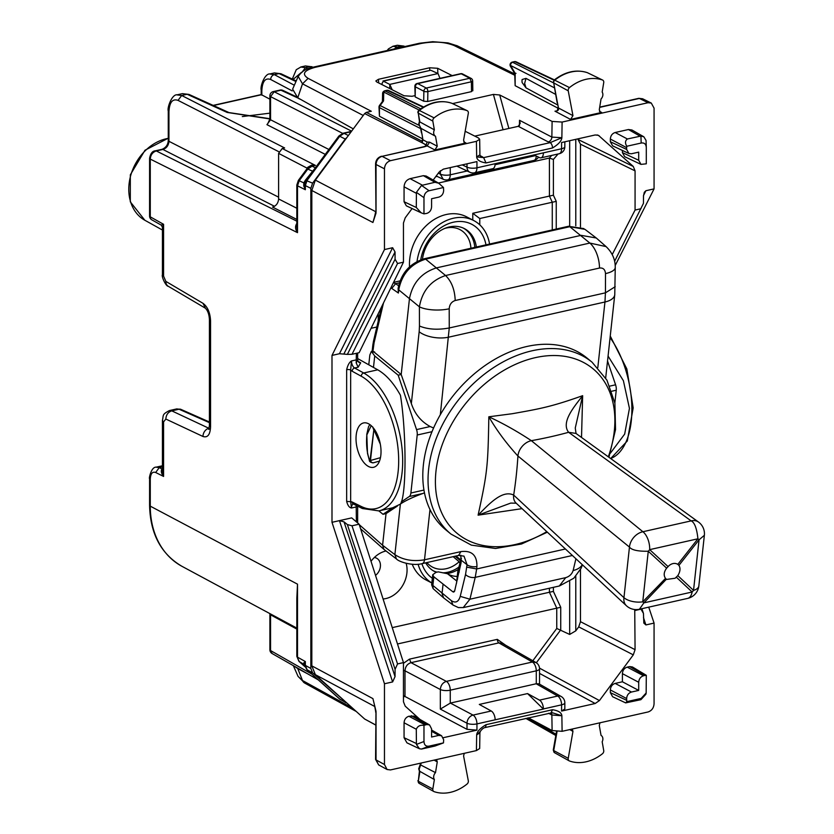 <?xml version="1.0" encoding="UTF-8"?>
<svg xmlns="http://www.w3.org/2000/svg" width="834" height="834" viewBox="0 0 834 834"><rect width="100%" height="100%" fill="white"/><g stroke="black" fill="none" stroke-linecap="round" stroke-linejoin="round"><path stroke-width="1.25" d="M269.893 113.163L242.308 116.572M269.893 99.183L261.198 94.576L213.139 105.386M182.396 93.637L188.953 94.419L182.396 93.637L177.183 94.805M294.339 85.235L274.344 74.643L269.726 73.986M307.746 68.815L305.432 67.648L310.165 66.574L305.432 65.949L313.052 67.2M392.762 46.297L397.38 46.954L403.885 46.089L397.359 45.265L403.823 46.777M274.355 72.944L280.964 73.746L274.438 72.923M301.814 72.527L305.432 67.648L300.688 67.022M176.912 94.878L181.676 95.493L187.129 94.263L227.171 112.444A4.337 3.346 -65.6 0 1 229.006 112.59L229.006 112.59A4.337 3.346 -65.6 0 1 229.069 112.621M168.27 140.519L168.27 110.943L168.948 111.735L168.948 141.311A4.337 1.48 0 0 1 168.27 140.519C168.02 144.772 165.935 147.701 162.005 149.317L162.911 149.453C166.55 148.223 168.562 145.502 168.948 141.311L278.608 197.178M149.588 158.272L150.276 159.096C150.61 154.884 152.612 152.163 156.281 150.944A4.337 2.241 -102.7 0 0 155.374 150.808L155.374 150.808A4.337 2.241 -102.7 0 0 155.343 150.818M307.496 168.145L307.652 167.373L311.541 165.163L310.936 166.081L315.408 165.403L282.226 148.494L278.608 153.373L278.608 198.951C278.243 203.152 276.242 205.873 272.572 207.093L296.821 219.446M282.226 148.494L284.634 147.952L181.676 95.493L178.049 100.382L278.879 151.746M347.142 137.193L345.266 139.049L339.74 136.286L307.089 180.384L305.348 185.586A4.337 1.48 0 0 1 304.681 184.95L305.348 189.735L305.348 185.586L310.842 188.338L312.614 183.146L345.266 139.049M310.842 188.338L310.842 668.461L312.614 672.861L347.142 703.26M296.821 226.754L297.509 232.655L297.509 185.826L305.348 189.735L303.743 185.961L303.795 182.875L298.374 180.363L296.821 185.023L297.509 185.826L299.26 180.613L307.788 169.093A4.337 0.532 36.5 0 0 306.912 168.843L311.145 166.018A4.337 2.241 77.3 0 1 312.052 166.154L315.408 165.403L311.541 165.163M163.579 421.91L162.422 420.576L162.422 470.918L163.579 476.443L163.579 421.91L165.841 419.043L203.006 436.495C207.624 437.913 210.137 434.733 210.564 426.935L210.564 320.892C210.137 312.646 207.624 306.787 203.006 303.326L165.841 281.381L163.579 276.117L163.579 224.294L162.422 227.15L161.212 225.097L151.798 219.822A4.337 3.399 -60.7 0 1 150.276 216.85L150.276 159.096L297.509 232.655C294.986 229.006 294.934 225.712 297.363 222.772M296.821 605.911L297.509 584.165L296.821 598.426L296.821 656.368L299.26 661.56L304.441 664.635M149.588 478.309L150.276 479.133L150.276 506.155L297.509 584.165L297.509 657.171L305.348 661.55L304.702 664.792A4.337 1.48 0 0 0 305.348 665.376L307.089 669.765L312.614 672.861M169.354 410.578L176.704 408.921L179.049 409.223A4.337 3.409 -66.1 0 1 180.884 409.369L209.417 421.994M155.666 472.492L163.579 476.443C161.264 473.42 160.733 470.918 161.984 468.958L159.263 467.593L155.666 472.492C152.382 471.398 150.589 473.608 150.276 479.133M162.005 149.317L155.374 150.808C152.455 150.985 150.527 153.477 149.588 158.293L149.578 216.048A4.337 1.48 180 0 0 150.276 216.85L163.579 224.294L161.984 224.638M149.578 208.239L149.578 191.747M299.281 98.652L280.954 90.218A4.337 3.388 -64.8 0 1 282.841 90.385L295.611 96.41M296.821 629.076L270.56 614.825L270.466 613.918M318.265 679.877L272.072 653.512L270.56 650.551A4.337 1.48 180 0 1 269.893 649.759A4.337 4.337 0 0 0 272.113 653.543M328.898 149.495L270.56 119.773L270.56 96.629L274.178 91.74A4.337 2.241 -102.7 0 0 273.271 91.604A4.337 4.337 0 0 0 269.893 95.827L269.893 118.981A4.337 1.48 0 0 0 270.56 119.773L266.943 124.662L325.281 154.384M267.923 123.432L266.943 124.662M315.398 167.822L305.38 180.217L303.795 182.875L305.192 182.093L304.681 184.95L303.743 185.961M351.322 131.553L343.108 133.211L344.015 133.346L339.74 136.286L338.865 136.036L343.108 133.211M351.458 131.376L344.4 132.919M310.842 668.461L305.348 665.376L305.348 661.55L303.826 662.821L304.4 664.583M303.826 662.821L304.566 664.834M389.77 88.55L389.77 84.401L382.973 81.002L430.48 70.317M430.459 70.317L383.546 81.106L382.076 83.275L382.16 84.703M392.22 89.78L389.77 84.401L438.027 73.548L431.105 70.4M438.027 73.548L439.977 78.354M438.288 173.17L440.331 174.139L443.167 179.247A7.225 7.225 0 0 0 447.879 179.79L533.906 160.43A7.225 7.225 0 0 0 538.493 157.126M443.261 737.704L476.944 730.125L467.009 729.333L404.99 696.484L403.458 696.828M561.584 711.068L564.837 708.963L564.837 702.791A7.225 2.471 180 0 1 561.584 704.845L561.584 711.068L595.174 703.51L539.535 673.403M450.36 703.072L440.331 709.098L440.331 689.52C440.727 685.339 442.729 682.629 446.357 681.378L411.016 662.665C407.346 663.885 405.334 666.595 404.99 670.807L440.331 689.52A7.225 2.471 0 0 0 450.256 690.187L536.283 670.828A7.225 3.732 -102.7 0 0 532.384 662.019L535.855 662.477A7.225 7.225 0 0 1 539.535 668.764A7.225 2.471 0 0 1 536.283 670.828L536.283 683.744L538.993 683.838L561.199 696.515A7.225 5.692 -60.3 0 0 557.685 696.036L536.179 683.765L450.36 703.072L473.045 715.092L491.236 710.995A7.225 3.732 77.3 0 1 495.135 719.805L476.944 723.902L476.944 730.125M378.229 321.1L378.229 313.688M376.832 327.011L371.067 328.304M418.115 564.253A44.046 34.569 117.5 0 0 431.845 582.956M412.225 564.274A44.046 34.569 117.5 0 0 425.934 579.922L431.835 582.997M479.779 218.529L556.247 201.359L553.39 195.187L472.784 213.285L479.779 218.529L479.779 224.836M472.784 213.285L472.784 220.061M489.579 244.049A44.046 34.569 117.5 0 0 473.702 220.53L466.56 216.819A44.046 34.569 117.5 0 0 428.832 223.356A44.046 34.569 117.5 0 0 409.452 264.18A44.046 34.569 117.5 0 0 409.536 266.87M473.702 220.53A44.046 34.569 117.5 0 0 417.031 261.48M357.65 353.022L357.65 360.33L358.849 362.383M356.389 353.314L356.181 362.863L358.14 367.2L360.684 362.821L358.922 362.436M575.783 139.341L575.783 225.805M569.674 140.717L569.674 226.056M608.069 356.087L623.394 380.711L629.441 408.379L624.676 434.087L610.332 453.248M575.783 576.231L575.783 630.838L578.713 626.876L580.474 621.684L580.474 569.518M569.674 581.496L569.674 634.445L575.783 630.838M421.9 563.701A39.813 31.254 117.5 0 0 432.356 578.275M356.389 521.865L356.181 504.591M357.65 506.196L357.65 522.939M357.65 358.568L377.739 369.816C386.121 374.622 393.679 383.098 400.435 395.253C406.544 432.596 406.544 495.229 400.435 504.101L392.699 507.781L378.855 510.898L383.014 514.307L392.637 507.791M485.982 244.862A39.813 31.254 117.5 0 0 469.333 223.189A39.813 31.254 117.5 0 0 420.743 259.801M395.087 259.238L395.045 251.951L392.626 247.719L384.464 249.564L331.995 355.42L339.448 353.731L347.361 354.377L395.087 259.238L397.547 263.502L403.458 262.178L403.458 222.991L405.23 217.799L412.09 208.542M331.995 355.42L331.995 522.313L351.698 517.883L359.131 524.19L352 525.795L347.361 524.565L344.025 521.865L339.448 520.635L392.626 681.931L384.464 683.765L331.995 522.313M356.389 506.905L351.489 508.01C349.31 507.645 347.705 505.446 346.663 501.422L346.663 369.702C347.705 365.209 349.31 362.29 351.489 360.945L356.389 359.84M564.837 141.801L564.837 146.69A7.225 2.471 180 0 1 561.584 148.754L561.584 142.531L595.174 134.972L598.385 135.296L633.298 166.477L635.07 170.876L580.474 144.209L580.474 226.89M580.474 144.209L577.712 138.903M634.737 609.518L635.07 649.665L633.298 654.857L578.713 626.876M458.012 569.622A32.589 25.583 -62.5 0 1 446.68 573.584M436.328 572.291A32.589 25.583 -62.5 0 1 433.888 571.144A32.589 25.583 -62.5 0 1 425.694 562.846M359.131 524.19L403.458 662.603L403.458 701.78L405.23 706.179L419.961 719.44M368.524 466.498A22.747 11.749 77.3 0 1 356.285 443.125A22.747 11.749 77.3 0 1 363.53 422.942A22.747 11.749 77.3 0 1 368.524 423.755A22.747 11.749 77.3 0 1 380.763 447.128A22.747 11.749 77.3 0 1 373.517 467.311A22.747 11.749 77.3 0 1 368.524 466.498M377.739 369.816L363.687 372.986L354.606 367.992A2.888 2.252 118.8 0 0 352.167 371.234A8.663 4.472 77.3 0 1 350.666 369.983L350.666 501.703A8.663 4.472 77.3 0 1 352.167 502.016A2.888 2.283 116.1 0 0 353.314 504.07A5.775 2.982 -102.7 0 0 351.489 508.01L350.666 501.703L346.663 501.422M346.663 369.702A2.888 0.99 0 0 1 350.666 369.983L351.489 360.945A5.775 2.982 77.3 0 0 354.606 367.992L358.14 367.2M476.35 247.031A32.589 25.583 117.5 0 0 463.944 228.38A32.589 25.583 117.5 0 0 462.474 227.734A32.589 25.583 117.5 0 0 422.473 259.218M347.361 354.377L352 354.294L359.131 352.688L403.458 262.178M313.553 67.095A7.225 3.732 77.3 0 1 313.584 67.085A7.225 3.732 77.3 0 1 315.137 67.325C303.878 70.41 301.533 74.09 308.121 78.365L371.307 111.266L366.355 112.381L364.656 113.56L315.356 180.102L311.822 190.496L311.822 665.866L372.923 698.621L375.988 711.141L375.571 759.367A2.888 0.99 180 0 0 376.03 759.91L376.03 712.392A2.888 0.99 180 0 1 375.571 711.85M375.571 759.367L378.657 764.914L376.03 759.91L384.464 764.507L384.464 683.765M384.464 249.564L384.464 168.822C384.818 164.621 386.83 161.911 390.5 160.681L476.423 141.342L479.675 139.299L478.487 137.985L465.163 131.261M376.03 212.003L376.03 164.486A2.888 0.99 180 0 1 375.571 163.954L375.988 213.212L372.923 222.49L375.394 213.713M352 354.294L397.547 263.502M614.606 261.303L643.452 203.34L643.483 196.042L644.296 192.289L645.902 190.725L654.064 188.891L654.064 108.149L651.291 103.072L648.039 102.728L562.106 122.066L552.108 121.42L499.712 94.982L493.415 94.419L452.57 103.604M654.064 188.891L615.19 265.504M635.07 610.488L640.981 609.154L643.452 613.417L643.838 623.102L645.902 624.937L654.064 623.092L648.737 607.152M654.064 623.092L654.064 703.833C653.71 708.035 651.698 710.745 648.039 711.975L562.106 731.314L552.108 730.542L528.329 717.834M612.219 254.547L635.07 210.053L640.981 208.719M635.07 170.876L635.07 210.053M426.153 176.047L423.37 175.672L434.952 182.292L438.684 183.199L443.49 187.514L443.646 190.6C443.354 193.968 441.749 196.136 438.82 197.116L431.585 198.742L431.585 206.884C431.293 210.251 429.687 212.42 426.758 213.4L423.974 213.858L421.139 212.806L416.291 207.489L416.416 192.352L421.545 185.429L434.952 182.292M422.317 185.138L410.099 178.664L423.37 175.672M410.099 178.664C406.429 179.883 404.427 182.604 404.063 186.806L416.291 193.28M416.291 207.489L404.063 201.734L404.063 186.806M404.063 201.734L406.346 205.831L421.139 212.806M641.169 143.031L640.929 136.057L627.387 138.986C625.114 140.727 624.916 143.156 626.782 146.263L641.169 143.031C644.369 142.551 646.079 144.094 646.298 147.649L646.298 163.818L640.981 164.381L638.698 160.274L638.698 152.132L631.463 153.769L628.919 153.519L626.636 149.422L626.636 147.66L610.342 139.028C610.624 135.661 612.229 133.492 615.158 132.512L628.429 129.531L631.922 129.989M624.687 156.698L622.404 152.591L622.404 150.454M640.929 136.057L643.848 136.797L646.058 140.456L646.298 147.649L646.058 140.456M626.782 146.263L626.636 147.66M628.94 153.529L612.646 145.856L610.342 141.738L610.342 139.028M643.452 613.417L641.888 608.695M384.464 764.507L387.091 769.511L390.5 769.928L476.423 750.59L479.675 748.515L479.915 732.867M352 525.795L397.547 663.937L395.087 669.316L395.045 676.614L392.626 681.931M395.087 669.316L347.361 524.565M397.547 663.937L403.458 662.603M443.49 742.896L429.114 746.128L421.545 749.047L434.952 746.044L443.49 742.896L443.646 739.737L441.603 735.765L438.82 735.39L431.585 731.262M421.545 749.047L419.481 748.755L416.416 744.428L416.291 729.25C417.615 726.143 420.18 724.84 423.974 725.34L426.758 724.538L429.541 724.913L431.585 728.885L431.585 737.027L438.82 735.39M419.481 748.755L406.95 742.844L404.063 737.704L404.063 722.776C404.354 719.419 405.96 717.24 408.889 716.26L414.091 716.093M643.525 675.759L645.089 675.404L629.639 666.585L627.231 667.127C624.291 668.107 622.685 670.275 622.404 673.643L638.698 682.275C638.98 678.907 640.595 676.739 643.525 675.759L627.231 667.127M622.404 681.785L638.698 690.416L631.463 692.043L615.158 683.411L622.404 681.785L622.404 673.643M638.698 690.416L638.698 682.275M615.158 683.411C612.229 684.391 610.624 686.559 610.342 689.926L626.636 698.558C626.918 695.191 628.523 693.023 631.463 692.043M626.782 701.644L641.169 698.412L640.929 699.674L625.656 702.885L626.782 701.644L626.636 698.558M626.636 700.32L610.342 692.637L610.342 689.926M610.342 692.637L612.625 696.734L625.656 702.885M640.929 699.674L645.923 694.201L646.162 692.981L646.298 675.311L645.089 675.404M632.433 666.96L629.639 666.585M632.443 666.971L646.298 675.311M375.571 724.965L364.656 719.023L315.356 674.664L374.883 706.575M311.822 665.866L315.356 674.664M374.591 216.757L372.923 222.49L311.822 190.496M375.988 213.212L375.54 212.451L374.549 216.871M374.445 704.855L375.54 710.787M298.207 76.467L302.502 83.827L363.249 115.457M422.4 138.767L379.439 116.228L378.99 107.086A2.888 0.99 180 0 0 379.439 107.617L420.68 128.624M384.464 168.822L376.03 164.486C376.384 160.284 378.386 157.563 382.066 156.344L423.682 146.742A2.888 1.491 77.3 0 1 424.308 146.836L427.185 145.908L422.192 142.583L422.921 139.768L420.982 128.332L435.504 136.244L437.266 146.211L434.889 149.974L465.945 142.979L464.663 142.854L463.589 140.248L468.312 113.309A2.888 2.262 117.5 0 0 467.238 110.713A2.888 2.262 117.5 0 0 467.061 110.641A43.316 34.006 117.5 0 0 434.107 117.865A2.888 2.262 117.5 0 0 432.825 121.086L434.368 129.843A5.233 4.107 117.5 0 0 433.67 132.658A5.233 4.107 117.5 0 0 435.504 136.244M558.019 108.191L515.151 85.683L514.703 73.507L510.471 66.386A2.888 1.387 149.3 0 1 510.512 65.448L554.287 87.747M525.993 87.862L524.638 83.421L525.993 78.375L522.126 79.522L521.98 81.065L522.126 82.545L525.993 87.862L557.55 104.907M525.993 78.375L555.538 94.336M515.996 73.361L515.151 73.246L515.151 85.683M414.707 95.691L412.048 96.285L404.052 95.764L376.801 81.993L375.853 80.971L378.438 79.303L378.678 82.941M452.174 75.613L437.673 68.294L429.677 67.773L378.438 79.303M415.176 96.911L414.852 86.277A2.888 0.959 -179.1 0 0 415.332 86.809L415.176 96.911L423.714 101.216L423.86 91.25A2.888 0.959 0.9 0 0 427.863 91.584L471.377 81.784A2.888 1.011 -0.9 0 0 472.669 80.919A2.888 2.888 0 0 0 471.116 78.396A2.888 2.262 117.5 0 0 469.782 78.25L471.377 81.784L471.523 91.615L427.706 101.477L423.714 101.216M472.346 90.27L471.523 91.615M443.49 187.514L429.114 190.746C425.913 191.716 424.204 194.03 423.974 197.679L423.974 213.858M307.902 673.966L297.759 668.597L302.502 680.513A7.225 5.692 118.9 0 0 304.671 683.046L298.072 676.395L302.502 680.513L352.438 708.035M423.974 725.34L423.974 741.509L416.416 744.428M429.114 746.128C425.913 746.607 424.204 745.064 423.974 741.509M641.169 698.412L646.162 692.981M353.303 128.884L297.759 97.797L292.63 89.144L298.051 76.759C303.972 67.742 311.416 68.075 313.584 67.085L419.565 43.232L421.118 43.472C433.899 41.147 444.887 41.836 454.071 45.526L514.703 75.216M297.759 668.597L294.246 666.168M426.247 145.867L426.237 144.897L425.173 146.325M419.116 110.067L383.744 92.042A2.888 1.929 -178.7 0 0 382.597 93.533L382.42 101.508M382.504 101.394L383.536 100.935L380.137 105.532L379.564 105.365A2.888 2.888 0 0 0 378.99 107.086M414.852 86.277A2.888 2.888 0 0 1 417.115 83.494L417.74 83.609A2.888 2.262 117.5 0 0 415.332 86.809L423.86 91.25A2.888 2.262 117.5 0 1 426.278 88.039A2.888 1.491 77.3 0 1 427.863 91.584L427.706 101.477M460.618 73.705A2.888 1.491 77.3 0 1 461.254 73.809A2.888 2.262 -62.5 0 1 462.589 73.965A2.888 2.888 0 0 0 460.608 73.715L417.104 83.504M382.597 93.533A2.888 2.888 0 0 1 384.849 90.781L420.763 108.858M384.849 90.781L386.84 90.333A2.888 1.491 77.3 0 1 387.445 90.426L423.172 107.273M512.264 62.112L553.338 82.775M510.471 66.386A2.888 2.888 0 0 1 512.337 62.091L514.307 61.653A2.888 1.491 77.3 0 1 514.912 61.737L554.016 80.179M533.906 154.874L539.494 157.605A7.225 3.732 77.3 0 0 541.005 157.834A7.225 3.732 77.3 0 0 543.393 152.851L495.135 163.714A7.225 3.732 77.3 0 1 492.758 168.697L474.556 172.784A7.225 3.732 77.3 0 0 476.944 167.811A7.225 2.471 180 0 1 467.009 167.134A7.225 5.64 115.2 0 0 469.855 172.252M491.236 710.995L479.3 704.428L527.547 693.575L543.393 709.067L495.135 719.805M543.393 709.067L543.393 708.942A7.225 3.732 77.3 0 0 539.494 700.133L527.547 693.575M440.331 709.098L467.009 723.234A7.225 5.557 -62.1 0 1 473.045 715.092A7.225 3.732 -102.7 0 1 476.944 723.902A7.225 2.471 180 0 1 467.009 723.234L467.009 729.333M548.24 141.905L550.138 142.656A4.337 2.241 77.3 0 1 552.515 147.972L486.013 162.932L483.626 157.626L550.138 142.656L561.866 137.725L551.858 137.089A4.337 3.399 -62.5 0 1 548.24 141.905L518.279 126.33L474.786 136.119M552.108 730.542L551.858 714.988L561.866 715.76L562.106 731.314M479.915 732.825L480.321 731.397L476.662 734.931L479.915 732.784M479.675 139.288L479.915 154.843L476.662 156.896L476.423 141.342M518.279 126.33L520.197 123.349L519.519 120.273L519.436 125.632M479.998 155.51L483.626 157.626L476.662 156.896C476.933 159.982 480.05 161.994 486.013 162.932M495.135 163.714L476.944 167.811L476.944 161.588L443.354 169.146L439.091 172.085L433.19 180.061M552.129 712.684L561.866 715.76C561.595 712.674 558.478 710.662 552.515 709.724L551.086 712.705A4.337 3.399 117.5 0 1 551.858 714.988L548.574 713.279M595.174 703.51L599.438 700.57L633.298 654.857M476.423 750.59L476.662 734.931C476.933 731.731 480.05 728.311 486.013 724.694A4.337 2.241 77.3 0 1 484.585 727.675L552.212 712.705M599.281 109.754L600.365 112.309L601.658 112.444L570.602 119.429L572.958 115.634L568.235 90.823A2.888 2.262 117.5 0 1 569.486 87.591A43.316 34.006 117.5 0 1 602.44 79.981A2.888 2.262 117.5 0 1 602.638 80.064A2.888 2.262 117.5 0 1 603.722 82.629L602.179 92.074A5.233 4.107 117.5 0 1 602.878 94.586A5.233 4.107 117.5 0 1 601.043 98.996L599.281 109.754M434.889 149.974L427.185 145.908L429.562 142.155L427.123 142.061L422.921 139.768L421.868 133.388M554.756 752.8A2.419 1.897 -62.5 0 1 553.713 750.569L568.235 758.314A2.888 2.262 117.5 0 0 569.215 760.869A2.888 2.262 117.5 0 0 569.486 760.983A43.316 34.006 117.5 0 0 602.44 753.759A2.888 2.262 117.5 0 0 603.722 750.537L602.179 741.791A5.233 4.107 117.5 0 0 602.878 738.966A5.233 4.107 117.5 0 0 601.043 735.38L599.281 725.413L599.99 722.786M568.235 758.314L572.958 731.376L572.27 729.02M434.107 760.118L437.266 761.88L435.504 772.628A5.233 4.107 117.5 0 0 433.67 777.048A5.233 4.107 117.5 0 0 434.368 779.55L432.825 788.995A2.888 2.262 117.5 0 0 433.816 791.508A2.888 2.262 117.5 0 0 434.107 791.643A43.316 34.006 117.5 0 0 467.061 784.033A2.888 2.262 117.5 0 0 468.312 780.801L463.589 755.99L464.277 753.321M437.266 761.88L436.557 759.566M419.398 771.314L418.303 781.239A2.419 1.897 117.5 0 0 419.366 783.449M421.566 765.424L435.504 772.628M419.429 771.106L434.368 779.55M569.215 760.869L554.537 752.706L553.265 750.058L553.713 750.569L557.029 731.668M587.678 72.829A2.419 1.897 117.5 0 0 587.355 72.673L602.44 79.981M587.105 72.589L587.23 72.621C576.138 69.17 565.087 71.651 554.11 80.095L554.756 80.189A2.419 1.897 117.5 0 0 553.713 82.9L568.235 90.823M557.143 102.718L553.713 82.9L558.436 107.982C559.072 109.952 557.915 111.026 554.975 111.193L570.602 119.429M602.638 80.064L587.355 72.673A42.847 33.631 117.5 0 0 554.756 80.189L569.486 87.591M556.486 110.953L554.975 111.193M419.419 121.524L419.148 124.735L418.699 124.214L419.439 121.43L418.303 113.163A2.419 1.897 -62.5 0 1 419.366 110.474A42.847 33.631 -62.5 0 1 451.965 103.322L467.061 110.641M432.825 121.086L418.303 113.163L419.846 121.92L434.368 129.843M420.909 128.29L419.148 124.735M417.855 112.653L418.074 111.183L419.366 110.474L434.107 117.865M418.72 110.38C429.76 102.05 440.811 99.684 451.861 103.28L467.238 110.713M366.355 112.381L422.254 141.28L422.463 139.174M422.463 140.936L422.192 142.583M532.832 660.747L556.758 628.461L569.674 634.445M535.897 662.498L502.349 643.348L498.878 642.889A2.888 1.491 77.3 0 1 497.314 639.365L409.463 659.141L411.016 662.665L498.878 642.889L532.384 662.019L446.357 681.378A7.225 3.732 -102.7 0 1 450.256 690.187L450.256 703.104M403.458 695.483L404.99 696.484L404.99 670.807L403.458 670.421M536.345 662.769L560.729 629.858L560.729 607.277L397.495 643.973M392.261 627.627L549.418 592.255L549.418 588.22M560.729 607.277L553.39 591.4L549.418 592.255L556.747 608.142L556.758 628.461M435.629 176.766L437.162 176.422M438.403 183.032L549.408 158.053L553.39 159.44L558.071 153.998M432.825 788.995L418.303 781.239L419.846 771.794L419.148 769.292L421.285 762.995M406.148 563.304A25.301 19.86 -62.5 0 1 407.065 570.018A25.301 19.86 -62.5 0 1 383.077 598.968M371.015 561.292A25.301 19.86 -62.5 0 1 380.992 552.765A25.301 19.86 -62.5 0 1 386.017 550.982M375.519 575.366A10.404 8.173 117.5 0 0 380.45 565.452A10.404 8.173 117.5 0 0 376.395 558.092A10.404 8.173 117.5 0 0 374.362 557.487M614.856 402.968L616.243 390.218A7.225 3.732 -102.7 0 0 615.586 384.808L609.862 386.1M607.538 360.986L615.586 384.808M597.811 367.575L604.952 302.002A21.663 10.248 6.2 0 0 614.762 294.715L605.682 377.979M419.46 326.021L419.408 306.829A21.663 7.443 -0.2 0 0 449.203 308.778L449.255 327.971C437.725 330.097 427.8 329.451 419.46 326.021L419.168 331.755A21.663 10.248 -173.8 0 0 448.775 337.144L604.952 302.002L605.442 292.828L449.255 327.971L440.321 414.738M615.242 267.307A21.663 7.37 -179.8 0 1 615.252 267.464A21.663 7.37 -179.8 0 1 605.494 273.604C605.15 269.486 603.149 267.631 599.479 268.048A21.663 11.186 -102.7 0 0 589.846 243.059L445.575 275.522L436.338 267.912C421.524 272.708 412.569 282.955 409.463 298.635L401.196 374.518L411.339 403.541C414.748 413.893 421.034 421.556 430.177 426.528L433.597 428.009M432.033 431.678L417.208 435.014A7.225 3.732 -102.7 0 0 416.552 429.604L398.183 375.196L374.727 355.941L373.476 367.429M401.31 501.912L409.254 496.532A7.225 3.732 -102.7 0 0 410.891 493.009L417.208 435.014M400.383 504.049C405.293 500.692 412.788 497.168 422.89 493.467L424.485 492.863M373.455 346.444L372.808 345.193L373.507 341.106L374.059 342.878L372.954 351.114L401.196 374.518L398.183 375.196M374.727 355.941L371.359 351.375L369.837 355.023L368.774 364.802M397.401 506.04L386.038 513.629L383.014 514.307M379.491 461.087L373.351 462.807M575.919 558.759L573.135 570.519A21.663 12.812 13.3 0 0 582.278 564.67M614.783 294.485A21.663 10.248 6.2 0 1 614.762 294.715L615.252 267.474C615.336 259.52 612.281 252.566 606.089 246.603L596.268 237.992L581.1 235.344L436.338 267.912L425.621 259.145C410.787 263.919 401.821 274.157 398.746 289.857L419.408 306.829C422.181 290.899 430.907 280.464 445.575 275.522C451.569 281.381 454.78 289.711 455.208 300.511C451.548 301.752 449.536 304.504 449.203 308.778M453.018 605.046L458.429 607.59L463.402 607.579L559.312 586L565.744 577.639L469.928 599.208L463.183 607.621M374.32 429.208A2.888 0.897 155.9 0 0 373.851 429.646L370.098 460.066A2.888 2.783 -108.5 0 0 373.559 462.776A2.888 2.783 -108.5 0 1 370.119 460.066L370.484 460.504A2.888 2.471 74.2 0 0 373.58 462.766L373.486 462.787C370.64 462.599 369.243 461.692 369.306 460.076L369.212 459.138C366.887 452.435 366.095 444.376 366.824 434.962L371.203 425.642M373.913 428.645L373.465 429.156L372.725 426.914M373.465 429.156L373.476 429.218A2.888 1.261 -9.7 0 1 373.945 428.686M460.775 555.194L461.108 562.648L454.655 590.972L452.872 591.827L433.826 576.763L432.877 585.458L431.647 584.801L432.742 574.73L436.005 572.364L438.246 571.863L447.451 573.719A32.401 23.123 129.4 0 0 450.527 575.22A32.401 23.123 129.4 0 0 457.261 576.419M372.954 351.114L371.422 351.364M447.451 573.719L456.771 581.006M596.268 237.992L584.936 229.34L569.789 226.692L589.846 243.059L606.089 246.603M424.245 258.748A4.337 2.241 77.3 0 1 424.298 258.738C409.744 263.377 401.008 273.333 398.099 288.606L398.391 293.026L398.746 289.857A4.337 2.054 -173.8 0 1 398.099 288.606A4.337 2.054 -173.8 0 1 398.099 288.564M453.769 592.088L452.872 591.827L454.478 591.462M386.038 513.629L382.587 545.248L383.932 549.377L396.557 559.03M432.742 574.741L433.826 576.763M443.042 584.321L442.041 593.547L443.594 597.842M461.358 560.354L467.061 564.712L465.528 574.511L460.232 596.362C458.523 601.95 455.562 603.378 451.33 600.647L432.877 585.458L433.127 588.637L443.365 597.655M565.421 548.991L476.662 568.965L476.933 566.505C477.121 555.225 471.773 550.263 460.91 551.608L424.506 559.802C412.997 561.709 403.124 559.989 394.878 554.631L396.452 558.957C398.871 561.866 412.674 566.192 422.181 563.638A7.225 3.732 -102.7 0 0 424.506 559.802L429.99 509.501M466.8 567.162L476.662 568.965L475.224 577.357L469.928 599.208L460.232 596.362M608.935 457.282L615.534 429.583L614.898 403.208L606.923 380.116L592.098 362.227L586.865 357.932A111.183 79.355 129.4 0 0 481.082 368.419A111.183 79.355 129.4 0 0 445.731 529.788L450.965 534.073L471.366 545.134L495.532 548.48L521.5 544.008L547.365 532.186M576.054 433.534L575.262 428.009L582.653 395.681L581.517 437.454M582.653 395.681C551.097 406.909 539.754 408.827 512.264 413.716L488.828 416.791C487.994 466.675 487.348 472.597 478.101 515.162C488.151 505.029 502.047 489.329 513.671 495.083A14.439 10.31 -47.1 0 0 516.131 503.131L626.407 605.734A14.439 10.31 -47.1 0 1 623.947 597.676A14.439 6.828 6.2 0 0 642.753 601.825L648.268 551.243A14.439 9.31 -47.3 0 0 649.676 549.637L697.922 538.785A14.439 1.209 38.2 0 1 699.048 539.817L704.365 535.292A14.439 14.439 0 0 0 698.465 522.021L575.94 433.419L568.611 432.293C560.792 422.181 574.199 406.7 582.653 395.681L582.653 395.681M522.053 508.646L478.101 515.162L510.752 503.079L516.236 503.215M666.627 568.163C663.833 571.957 663.457 575.377 665.511 578.41L666.627 579.442L675.133 578.233L677.802 575.637C680.283 571.592 680.659 568.173 678.918 565.389L677.802 564.357C675.154 562.783 672.287 563.159 669.181 565.483L666.627 568.163L648.268 551.243C637.906 551.43 631.64 550.044 629.461 547.094L517.924 456.021A14.439 10.738 -50.8 0 1 531.362 440.675C517.226 431.334 503.048 423.37 488.828 416.791L488.828 416.791C496.803 430.5 506.509 443.573 517.924 456.021A299.125 147.899 78.4 0 1 513.671 495.083L623.947 597.676L629.461 547.094A14.439 10.738 -50.8 0 1 642.899 531.738L691.146 520.885C694.566 522.418 696.828 528.381 697.922 538.785L677.802 564.357L678.918 565.389L699.048 539.817L693.534 590.399A14.439 6.828 6.2 0 0 698.85 585.864L704.365 535.292M698.465 522.021A14.439 10.279 -54.1 0 0 691.146 520.885L568.611 432.293A299.125 134.931 -174.9 0 1 531.362 440.675L642.899 531.738A14.439 7.454 77.3 0 1 649.676 549.637L668.024 566.557M666.356 579.244L643.879 602.867L642.753 601.825L665.511 578.41M626.407 605.734A14.439 14.439 0 0 0 639.417 609.247L643.879 602.867L692.126 592.004A14.439 7.454 77.3 0 1 687.664 598.395A14.439 14.439 0 0 0 698.85 585.864M162.422 466.884L159.263 467.593L156.094 467.186M168.27 138.183L144.991 150.235L130.323 174.817L130.302 201.828L144.866 220.27A44.817 35.174 -62.5 0 1 130.813 175.161A44.817 35.174 -62.5 0 1 168.27 138.371M295.966 81.534L279.077 73.569L274.344 74.643A4.337 3.503 117.9 0 0 270.685 79.501L292.213 90.906M270.685 79.501C265.295 77.562 262.335 81.336 261.824 90.802L261.824 95.17M269.893 118.939L227.171 112.444M274.469 72.912L269.987 73.924C264.805 73.298 260.041 86.309 261.198 90.041L261.824 90.802M312.083 67.45L310.165 66.574L311.999 66.73M399.069 47.84L397.38 46.954A4.337 3.503 -62.1 0 0 394.68 48.831M162.422 465.758L156.25 467.144C150.871 466.675 148.66 480.082 149.588 478.33L149.578 505.352L150.276 506.155A86.58 67.971 117.5 0 0 182.01 566.349L296.821 628.096M301.47 72.36L293.088 79.459M168.948 111.735C169.469 102.269 172.502 98.475 178.049 100.382M296.821 221.156L156.281 150.944L162.911 149.453L274.501 206.3M278.608 198.951L296.821 208.239M278.608 153.373L307.36 168.291M315.346 167.79L312.052 166.154L307.788 169.093L312.896 171.304M296.821 656.368L298.958 661.341L304.973 666.7M304.691 665.303L306.797 669.556L339.74 699.163L345.266 702.259M339.209 698.683L346.079 702.833M312.614 183.146L305.38 180.217M348.383 135.525L344.015 133.346L351.197 131.73M165.841 419.043C166.122 414.811 168.093 412.079 171.773 410.86L169.469 410.547C161.9 414.54 163.662 414.832 162.422 420.576L162.422 420.534M203.006 436.495A7.225 5.786 -64.9 0 1 208.938 428.301L171.773 410.86L179.049 409.223L209.417 422.65M210.564 426.935L209.417 425.59L209.417 319.547A7.225 2.471 0 0 0 210.564 320.892M209.417 319.495A7.225 2.471 0 0 0 209.417 319.547C209.146 314.439 207.812 310.665 205.404 308.205L168.239 286.26A7.225 5.609 -59.4 0 1 165.841 281.381M203.006 303.326L205.404 308.205M163.579 276.117L162.422 274.772L162.422 227.15M300.23 99.183L298.958 98.704M311.874 674.122L270.56 650.551L270.56 614.825A4.337 1.48 0 0 1 269.893 614.033L269.872 613.605M269.893 95.827A4.337 1.48 0 0 0 270.56 96.629L342.618 133.336M351.604 131.178L274.178 91.74L280.954 90.218A4.337 2.241 77.3 0 0 280.047 90.082L273.271 91.604M261.292 94.763L213.441 105.532M467.009 163.818L467.009 167.134L462.244 164.892M440.331 170.741L440.331 174.139A7.225 2.471 0 0 0 450.256 174.806L450.256 167.592M447.879 179.79A7.225 3.732 77.3 0 0 450.256 174.806L467.176 170.991M495.094 164.715L535.449 155.635M536.272 156.031A7.225 3.732 77.3 0 1 533.906 160.43M356.181 362.863L357.65 360.33M610.081 337.624A72.204 37.29 77.3 0 1 631.88 408.952A72.204 37.29 77.3 0 1 610.665 458.533M352.167 371.234L361.247 376.228A2.888 2.252 118.8 0 1 363.687 372.986A72.204 37.29 77.3 0 1 401.915 447.431A72.204 37.29 77.3 0 1 378.855 510.898L362.394 508.521A2.888 2.283 116.1 0 1 361.247 506.467L352.167 502.016M633.298 166.477L578.713 139.81M635.07 649.665L580.474 621.684M361.247 376.228A69.316 35.799 77.3 0 1 398.683 460.806A69.316 35.799 77.3 0 1 361.247 506.467M392.626 247.719L339.448 353.731M375.988 711.141L376.03 712.392M395.045 251.951L344.025 353.668M424.308 146.836L382.066 156.344L390.5 160.681M599.677 107.377L639.376 98.433L648.039 102.728M599.709 107.127L638.75 98.339A2.888 1.491 77.3 0 1 638.761 98.339A2.888 1.491 77.3 0 1 639.376 98.433L642.618 98.777L651.271 103.062M645.902 190.725L643.504 195.49M638.698 160.274L622.404 152.591M640.022 136.14L628.429 129.531M627.387 138.986L615.158 132.512M626.636 149.422L610.342 141.738M645.902 624.937L643.473 617.567M395.045 676.614L344.025 521.865M426.758 724.538L411.308 715.718M425.184 724.892L408.889 716.26M416.291 729.25L404.063 722.776M416.291 743.469L404.063 737.704M458.377 567.443A32.536 25.541 -62.5 0 1 442.854 572.833M436.985 572.145A32.536 25.541 -62.5 0 1 433.107 570.685M474.827 247.364A32.536 25.541 117.5 0 0 463.12 227.995M315.356 180.102L375.571 211.627M514.703 73.965L457.282 45.839A7.225 5.64 116.1 0 0 454.071 45.526M315.137 67.325L421.118 43.472M308.121 78.365L302.502 83.827L297.759 97.797M418.804 125.225L380.137 105.532A2.888 2.314 -63 0 0 379.439 107.617L379.439 116.228M554.391 79.876L516.173 61.852A2.888 2.262 115.2 0 0 514.912 61.737L512.92 62.185A2.888 2.314 117 0 0 510.512 65.448L515.151 73.246M429.677 67.773L429.771 70.473M437.673 68.294L437.85 73.465M429.114 190.746L421.545 185.429M423.974 197.679L416.416 192.352M527.599 718.001L556.038 734.233M458.95 561.908A29.649 23.279 -62.5 0 1 458.116 562.627A29.649 23.279 -62.5 0 1 426.883 562.585M444.793 228.412A29.649 23.279 -62.5 0 1 458.116 228.777A29.649 23.279 -62.5 0 1 470.939 248.24M364.656 113.56L426.237 144.897L427.123 142.061M364.656 719.023L375.571 724.902M423.62 107.002L388.707 90.541A2.888 2.262 115.2 0 0 387.445 90.426L385.454 90.875A2.888 2.314 117 0 0 383.744 92.042L383.536 100.935M417.74 83.609L461.254 73.809L469.782 78.25L426.278 88.039L417.74 83.609M543.393 152.851L561.584 148.754A7.225 3.732 77.3 0 1 559.207 153.737A7.225 7.225 0 0 0 564.837 146.69M539.494 700.133L557.685 696.036A7.225 3.732 -102.7 0 1 561.584 704.845L543.393 708.942M508.865 128.446L499.712 94.982M503.069 129.75L493.415 94.419M482.344 156.729A4.337 3.399 -62.5 0 1 480.551 156.594M552.108 121.42L551.858 137.089L519.519 120.273M552.515 147.972C558.478 144.345 561.595 140.925 561.866 137.725L562.106 122.066M486.013 724.694L552.515 709.724M599.479 111.391L601.658 112.444M429.562 142.155L437.266 146.211M569.758 729.583L572.958 731.376M557.581 103.239L558.436 107.982L572.958 115.634M463.767 141.926L465.945 142.979M599.438 136.005L597.165 134.91M360.684 362.821L357.828 361.195M599.438 700.57L539.504 668.128M409.463 659.141L403.458 663.301M505.602 645.203L497.314 639.365M553.39 591.4L553.39 587.324M551.649 155.437L549.408 158.053L549.418 196.042L552.264 202.224L552.275 229.944M556.247 201.359L556.247 229.048M553.39 195.187L553.39 159.44M420.732 763.12L418.699 768.76L419.148 769.292M616.243 390.218L611.843 391.209M419.168 331.755L411.339 403.541M430.177 426.528L416.552 429.604M423.964 490.058L410.891 493.009M422.89 493.467L409.254 496.532M615.2 286.698L605.442 292.828L605.494 273.604M599.479 268.048L455.208 300.511M374.57 351.885L372.631 352.323M573.135 570.519C571.957 574.094 569.486 576.471 565.744 577.639M369.306 460.076L367.502 453.383L366.824 434.962M380.46 457.668L370.484 460.504L373.851 429.646L380.304 444.115M370.098 460.066L369.212 459.138M390.854 287.928L391.751 288.418L395.618 283.685L398.558 285.728M393.398 282.726L395.618 283.685L399.309 282.851M372.808 345.193L372.162 351.197M374.059 342.878L383.504 302.909M455.114 556.226L460.378 560.709M460.712 559.875L456.021 556.028M425.621 259.145L569.789 226.692A4.337 2.241 77.3 0 0 568.465 226.295L424.298 258.738A4.337 2.241 77.3 0 1 425.621 259.145M391.751 288.418L398.391 293.026M457.47 579.369L458.346 571.269A34.705 24.77 -50.6 0 1 461.379 560.135M456.521 583.279L457.918 570.435A2.888 1.366 6.2 0 0 458.346 571.269L459.242 572.03M400.372 504.153L394.878 554.631L382.587 545.248L359.287 524.69M572.405 555.486L475.224 577.357A7.225 4.243 -166.4 0 1 465.528 574.511M476.933 566.505A7.225 3.419 -173.8 0 1 467.061 564.712L463.996 556.132M443.615 597.874L452.914 604.963L451.33 600.647M460.91 551.608L458.585 555.444L463.985 556.132M422.108 563.659A7.225 3.732 -102.7 0 0 422.181 563.638L458.585 555.444M608.309 456.834A106.731 76.165 129.4 0 0 588.554 365.438A106.731 76.165 129.4 0 0 491.341 378.709A106.731 76.165 129.4 0 0 439.82 508.229A106.731 76.165 129.4 0 0 546.791 531.665M592.098 362.227A111.183 79.355 129.4 0 0 486.316 372.715A111.183 79.355 129.4 0 0 450.965 534.073M677.802 575.637L693.534 590.399A14.439 10.842 -46.8 0 1 692.126 592.004L676.395 577.243M269.893 118.699L229.006 112.59L188.964 94.419M387.164 50.52L388.498 48.852L393.043 46.235L397.391 45.255M149.578 505.352C150.245 533.75 161.056 554.078 182.01 566.349M300.949 66.96L305.421 65.949M300.991 66.949L296.258 69.712L292.296 79.084M168.27 110.943C166.977 108.139 171.867 93.971 177.225 94.805M404.855 46.537L403.885 46.089M298.374 180.363L306.912 168.843M296.821 226.775L296.821 185.023M304.994 666.773L298.958 661.341M306.797 669.556L340.553 699.747M210.345 428.499L208.75 429.406L209.417 425.601M168.239 286.26C166.07 286.5 161.337 276.721 162.422 274.782M176.693 408.921L180.884 409.369M149.578 216.048A4.337 4.337 0 0 0 151.83 219.842M144.866 220.27L162.422 230.038M296.226 80.94L280.964 73.746M269.893 649.759L269.893 614.033M282.882 90.406A4.337 4.337 0 0 0 280.047 90.082M269.893 118.981L267.85 123.495M338.865 136.036L306.214 180.134L304.723 183.73M261.198 94.586L261.198 90.03M539.535 684.151L539.535 668.764M353.397 504.028L362.394 508.521M610.259 336.039L626.845 368.972L633.173 407.889L627.304 440.998L610.676 458.544M426.174 176.057L438.684 183.199M641.002 164.392L624.708 156.709M643.848 136.797L631.943 130M378.646 764.903L387.07 769.501M441.624 735.776L431.585 730.042M429.562 724.923L414.112 716.104M375.571 211.471L375.54 212.472M375.571 163.954C375.811 160.034 377.771 157.47 381.44 156.25M457.282 45.839L447.983 42.899L432.752 41.7L419.565 43.232M472.826 90.791L472.669 80.919M638.761 98.339L642.618 98.777M304.671 683.046L356.306 711.506M298.072 676.416L293.349 665.668M382.525 101.362L379.564 105.365M462.589 73.965L471.116 78.396M525.837 718.397L555.819 735.505M388.707 90.541A2.888 2.888 0 0 0 386.82 90.343M516.173 61.852A2.888 2.888 0 0 0 514.307 61.653M541.005 157.834L559.207 153.737M456.823 166.112L469.896 172.273M469.823 172.242A7.225 7.225 0 0 0 474.556 172.784M564.837 702.791A7.225 7.225 0 0 0 561.126 696.473M479.915 154.874L480.353 156.511M484.575 727.675C483.24 728.092 481.823 729.333 480.321 731.397M426.153 146.002L423.693 146.742M417.855 780.718L419.137 783.345L433.816 791.508M553.265 750.058L556.497 731.637M553.265 82.399L554.11 80.095M557.988 107.398C557.623 110.203 557.102 111.391 556.424 110.974M421.431 132.867L420.576 128.071M436.213 175.974L443.208 179.268M418.699 768.76L419.523 771.513M418.699 124.214L420.962 128.321M582.434 564.826L581.058 568.35L573.792 578.233L559.489 585.948M366.741 434.545L368.513 426.789L369.816 424.548M459.628 562.762L458.439 561.146M393.585 282.351L399.986 280.902M373.507 341.106L381.618 306.766M453.164 556.664L459.784 562.293M583.863 228.589L568.465 226.295M457.918 570.435L461.421 558.28M383.911 549.356L360.601 528.798M431.647 584.801L433.127 588.637M639.417 609.247L687.664 598.395"/></g></svg>
